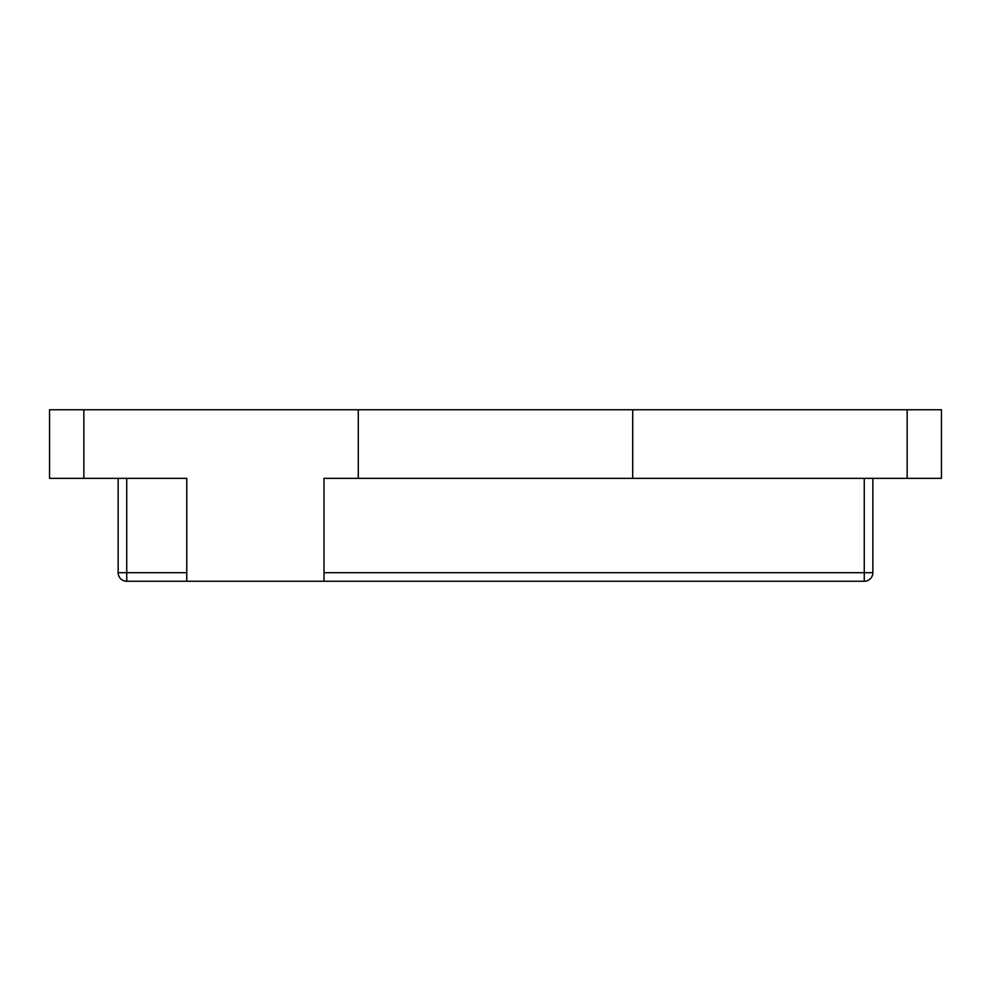 <?xml version="1.0" encoding="UTF-8"?>
<svg xmlns="http://www.w3.org/2000/svg" width="991" height="991" viewBox="0 0 991 991"><rect width="100%" height="100%" fill="white"/><g stroke="black" fill="none" stroke-linecap="round" stroke-linejoin="round"><path stroke-width="1.49" d="M872.848 572.687L864.263 572.687L864.263 581.259A8.572 8.572 0 0 0 872.848 572.687L872.848 478.343M186.766 572.687L126.737 572.687L126.737 581.259A8.572 8.572 0 0 1 118.152 572.687A8.572 8.572 0 0 0 126.737 581.259L864.263 581.259M126.737 478.343L126.737 572.687L118.152 572.687L118.152 478.343M83.851 478.343L83.851 409.741L49.55 409.741L49.55 478.343L186.766 478.343L186.766 581.259M323.983 581.259L323.983 478.343L358.284 478.343L358.284 409.741L907.149 409.741L907.149 478.343L941.45 478.343L941.45 409.741L907.149 409.741M358.284 478.343L907.149 478.343M83.851 409.741L358.284 409.741M49.55 478.343L49.55 409.741M632.716 478.343L632.716 409.741M864.263 478.343L864.263 572.687L323.983 572.687"/></g></svg>
